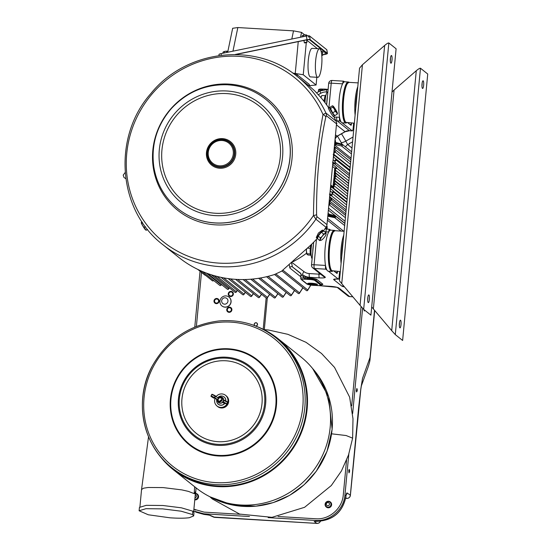 <?xml version="1.0" encoding="UTF-8"?>
<svg xmlns="http://www.w3.org/2000/svg" width="551" height="551" viewBox="0 0 551 551"><rect width="100%" height="100%" fill="white"/><g stroke="black" fill="none" stroke-linecap="round" stroke-linejoin="round"><path stroke-width="0.83" d="M218.768 401.954L222.735 399L221.881 397.87M218.871 402.044L222.756 399.02L221.963 397.932M217.831 399.509L218.664 401.879L222.556 398.862A2.569 2.473 128.6 0 0 221.254 397.478L222.576 398.876L218.664 401.879M221.254 397.478C218.995 396.947 217.9 398.008 217.976 400.653C218.788 404.262 224.994 399.771 220.62 397.788A2.011 1.942 -51.4 0 0 219.119 398.015C221.22 397.491 222.363 397.774 222.556 398.862M193.897 509.207L195.66 510.095M267.318 297.809L264.315 329.622M197.32 494.095A3.237 3.12 128.6 0 1 194.779 499.853M330.38 502.002A3.237 3.12 128.6 0 1 330.903 506.555A3.237 3.12 128.6 0 1 326.344 507.058M226.13 395.783A6.853 6.598 128.6 0 1 219.064 407.423A6.853 6.598 128.6 0 1 217.576 406.486M170.004 517.802L148.281 514.779L139.114 510.763L145.932 508.697L162.607 508.869L181.107 511.197L192.533 514.551L193.69 515.922L189.337 517.713C184.688 518.339 178.242 518.367 170.004 517.802M193.69 515.922L194 512.554L192.836 511.183L181.437 507.829L162.951 505.501L146.277 505.329L139.451 507.388L139.114 510.763M148.536 436.785L141.552 489.515L143.591 488.193L148.143 487.49L163.11 487.587L181.858 489.894L188.332 491.361L194.193 493.627L194.668 493.675L195.378 491.823L195.412 493.179M195.378 491.823A26.985 4.077 5.4 0 1 195.495 492.277L193.649 511.796M277.842 338.507L300.887 356.91A83.876 80.783 128.6 0 1 324.153 451.655A83.876 80.783 128.6 0 1 240.119 504.957A83.876 80.783 128.6 0 1 196.211 487.993L173.172 469.597A83.876 80.783 -51.4 0 0 217.08 486.561A83.876 80.783 -51.4 0 0 301.115 433.258A83.876 80.783 -51.4 0 0 277.842 338.507A83.876 80.783 -51.4 0 0 258.116 327.032M218.286 400.419A1.928 1.86 -51.4 0 0 221.502 400.873A1.928 1.86 -51.4 0 0 220.386 397.822A1.928 1.86 -51.4 0 0 218.286 400.419M157.614 452.901A83.876 80.783 -51.4 0 0 173.172 469.597M275.734 337.611L277.456 338.989A83.256 80.191 128.6 0 1 293.139 447.198A83.256 80.191 128.6 0 1 187.34 477.91A83.256 80.191 128.6 0 1 173.558 469.115L171.829 467.737A83.256 80.191 -51.4 0 0 185.611 476.532A83.256 80.191 -51.4 0 0 291.41 445.821A83.256 80.191 -51.4 0 0 275.734 337.611C259.156 324.739 240.236 319.181 218.974 320.937C189.089 324.739 166.712 340.036 151.835 366.821C133.638 400.556 142.454 445.187 171.829 467.737A83.256 80.191 -51.4 0 1 151.883 366.87M223.651 400.129A3.203 3.086 128.6 0 0 218.416 397.815L217.542 399.64L216.757 399.695A4.663 4.491 -51.4 0 0 224.526 403.566L222.811 402.547L223.217 401.872L222.762 401.713A0.393 0.393 -158 0 1 222.776 401.679L223.499 400.288L223.94 400.481L223.217 401.872A7.108 0.386 -152.7 0 1 226.909 403.787L227.625 402.388L227.99 402.609L226.75 404.179A0.393 0.379 -51.4 0 0 227.267 404A13.183 0.716 -152.7 0 1 227.597 404.379L226.716 404.551A0.393 0.379 105.2 0 0 226.826 404.565M222.811 402.547L222.762 401.713A0.393 0.393 -158 0 0 222.948 402.209M225.696 400.956A4.663 4.491 -51.4 0 0 217.962 397.443M217.328 403.208A4.69 4.518 -51.4 0 0 217.356 403.242A4.69 4.518 -51.4 0 0 224.643 403.621M225.8 401.004A4.69 4.518 -51.4 0 0 222.873 396.265M216.288 396.369A6.853 6.598 128.6 0 1 227.79 402.058M226.75 404.179A12.79 0.696 27.3 0 1 226.64 404.524A6.853 6.598 128.6 0 1 214.938 398.759M260.113 387.009A41.118 39.603 128.6 0 1 244.685 433.823A41.118 39.603 128.6 0 1 196.321 433.368A41.118 39.603 128.6 0 1 191.032 376.526A41.118 39.603 128.6 0 1 247.633 369.108A41.118 39.603 128.6 0 1 260.113 387.009A41.118 39.603 -51.4 0 0 247.633 369.108A41.118 39.603 -51.4 0 0 191.032 376.526A41.118 39.603 -51.4 0 0 196.321 433.368A41.118 39.603 -51.4 0 0 244.685 433.823A41.118 39.603 -51.4 0 0 260.113 387.009M225.559 395.329L225.862 395.563A6.853 6.598 128.6 0 1 228.086 402.299M227.046 404.62A6.853 6.598 128.6 0 1 217.308 406.273L217.011 406.039M326.97 501.582A3.237 3.12 -51.4 0 0 326.24 506.975A3.237 3.12 -51.4 0 0 330.696 506.397A3.237 3.12 -51.4 0 0 326.97 501.582M326.467 506.638A2.831 2.727 -51.4 0 0 330.752 505.584A2.831 2.727 -51.4 0 0 330.001 502.209M327.604 507.147A2.831 2.727 -51.4 0 0 329.973 502.188A2.831 2.727 -51.4 0 0 326.075 502.698A2.831 2.727 -51.4 0 0 327.604 507.147M329.429 504.44A1.619 1.557 -51.4 0 0 327.411 502.643A1.619 1.557 -51.4 0 0 326.819 505.363A1.619 1.557 -51.4 0 0 329.429 504.44M194.792 499.716A3.237 3.12 -51.4 0 0 197.189 493.992A3.237 3.12 -51.4 0 0 195.391 493.352M194.827 499.323A2.831 2.727 -51.4 0 0 196.934 494.302M194.834 499.282A2.831 2.727 -51.4 0 0 196.907 494.281A2.831 2.727 -51.4 0 0 195.357 493.703M194.971 497.822A1.619 1.557 -51.4 0 0 195.268 494.695M196.39 326.392L201.494 272.38M266.147 297.939L263.185 329.271M230.566 296.555A2.631 2.535 128.6 0 1 228.83 292.388A2.631 2.535 128.6 0 1 233.183 294.875A2.631 2.535 128.6 0 1 230.566 296.555M216.316 303.642A2.631 2.535 128.6 0 1 214.58 299.469A2.631 2.535 128.6 0 1 218.933 301.955A2.631 2.535 128.6 0 1 216.316 303.642M229.071 312.327A2.631 2.535 128.6 0 1 227.336 308.154A2.631 2.535 128.6 0 1 231.695 310.647A2.631 2.535 128.6 0 1 229.071 312.327M229.037 297.113A5.668 5.455 128.6 0 1 229.099 297.154A5.668 5.455 128.6 0 1 229.822 304.992A5.668 5.455 128.6 0 1 221.97 305.97M254.679 325.641A1.701 1.639 128.6 0 1 255.023 322.982A1.701 1.639 128.6 0 1 257.462 323.926A1.701 1.639 128.6 0 1 255.829 326.089M232.722 292.161A2.631 2.535 -51.4 0 0 231.544 291.837M228.892 295.157A2.631 2.535 -51.4 0 0 229.471 296.231M218.471 299.248A2.631 2.535 -51.4 0 0 217.294 298.917M214.642 302.237A2.631 2.535 -51.4 0 0 215.221 303.312M231.227 307.933A2.631 2.535 -51.4 0 0 230.049 307.603M227.398 310.922A2.631 2.535 -51.4 0 0 227.983 312.004M220.93 298.435A5.668 5.455 -51.4 0 0 221.915 305.922A5.668 5.455 -51.4 0 0 229.712 304.903A5.668 5.455 -51.4 0 0 228.982 297.065A5.668 5.455 -51.4 0 0 220.93 298.435M255.471 325.923A1.584 1.522 -51.4 0 0 257.317 323.898A1.584 1.522 -51.4 0 0 254.714 323.361A1.584 1.522 -51.4 0 0 255.471 325.923M222.983 303.656A3.237 3.12 -51.4 0 0 227.962 301.163A3.237 3.12 -51.4 0 0 223.492 298.139A3.237 3.12 -51.4 0 0 222.983 303.656M229.436 295.804A2.294 2.211 128.6 0 1 229.54 292.244A2.294 2.211 128.6 0 1 232.591 295.391A2.294 2.211 128.6 0 1 229.436 295.804L229.905 296.183A2.294 2.211 -51.4 0 0 230.635 296.562M233.3 293.222A2.294 2.211 -51.4 0 0 232.77 292.595L232.295 292.223M215.186 302.885A2.294 2.211 128.6 0 1 214.89 299.716A2.294 2.211 128.6 0 1 218.554 302.155A2.294 2.211 128.6 0 1 215.186 302.885L215.655 303.264A2.294 2.211 -51.4 0 0 216.385 303.642M219.05 300.309A2.294 2.211 -51.4 0 0 218.52 299.682L218.044 299.303M227.942 311.577A2.294 2.211 128.6 0 1 227.921 308.112A2.294 2.211 128.6 0 1 231.103 311.163A2.294 2.211 128.6 0 1 227.942 311.577L228.417 311.949A2.294 2.211 -51.4 0 0 229.14 312.327M231.806 308.994A2.294 2.211 -51.4 0 0 231.275 308.367L230.807 307.988M228.947 294.813A2.066 1.99 -51.4 0 0 232.412 295.157A2.066 1.99 -51.4 0 0 231.089 291.947A2.066 1.99 -51.4 0 0 228.947 294.813M215.861 302.988A2.066 1.99 -51.4 0 0 218.554 300.646A2.066 1.99 -51.4 0 0 215.283 299.537A2.066 1.99 -51.4 0 0 215.861 302.988M227.584 310.833A2.066 1.99 -51.4 0 0 231.083 310.688A2.066 1.99 -51.4 0 0 229.319 307.713A2.066 1.99 -51.4 0 0 227.584 310.833M361.084 306.556L351.703 405.784M346.565 460.154L343.273 495.005C342.274 508.532 329.243 519.848 315.909 518.773L278.055 516.521M317.176 521.184A3.423 1.687 -88.5 0 1 316.983 521.205A3.423 1.687 -88.5 0 1 316.977 521.205A3.423 1.687 -88.5 0 1 316.784 521.177L315.757 520.461C329.98 521.611 343.879 509.537 344.94 495.108L345.973 495.817L345.732 497.463C342.295 512.079 333.183 519.992 318.409 521.198L314.194 521.508A3.423 3.361 -55.4 0 0 315.833 521.198M362.599 308.264L352.654 413.498M348.817 454.1L344.94 495.108M194.772 327.053L200.047 271.223M193.718 511.066L203.904 513.814L205.578 514.565L203.877 514.393L196.459 512.334L203.946 514.414A3.423 0.792 97 0 0 204.015 514.407M315.757 520.461L268.137 517.63M249.451 516.521L203.904 513.814M240.236 514.276L204.07 512.127L193.897 509.22M209.187 515.102A3.423 3.278 -65.9 0 0 210.2 515.33L205.537 514.558M346.214 494.95A3.423 3.361 -55.4 0 0 347.068 492.952C346.669 492.801 346.303 493.758 345.973 495.817A3.423 1.453 -171.4 0 1 345.994 496.1A3.423 1.453 -171.4 0 0 345.994 496.1L345.773 497.553A3.423 0.468 -171.1 0 0 345.732 497.463M350.326 495.397A3.423 0.517 -174.6 0 0 350.395 495.308L360.788 389.543A3.423 1.474 -171.4 0 0 360.767 389.254L358.605 407.857A3.423 0.517 5.4 0 1 358.653 407.954A3.423 0.517 5.4 0 1 358.591 408.036M348.755 470.471L349.196 469.411A3.216 3.216 0 0 1 348.962 472.868L348.755 470.471M356.318 390.893L356.848 388.483A3.216 3.216 0 0 1 356.614 391.947L356.318 390.893M364.707 310.185A3.216 3.216 0 0 1 364.259 311.019L363.977 309.6M345.704 497.629A3.423 0.468 -171.1 0 0 345.773 497.553C342.343 512.12 333.252 520.006 318.492 521.218L316.977 521.205M209.077 515.061A3.423 3.278 -65.9 0 0 209.111 515.075L203.946 514.414A3.423 0.792 97 0 1 203.877 514.393M214.835 517.375L316.942 523.409L213.54 517.058A3.423 3.278 114.1 0 0 214.663 517.327L210.2 515.33M345.746 497.725L346.703 498.38A3.423 3.361 -55.4 0 0 350.346 495.211L358.605 407.857M360.781 389.543L361.814 383.062M360.767 389.254A99.814 17.136 -86.1 0 1 361.194 386.492L362.524 378.399L370.052 357.406L369.845 361.029L368.564 365.802L361.346 385.934M374.701 310.495L370.079 358.804M322.838 54.859L325.345 54.342A2.7 0.551 170.5 0 0 327.439 53.447A2.7 0.551 170.5 0 0 327.377 53.357L310.144 39.596A2.7 0.551 170.5 0 0 306.976 39.679L306.363 36.029L221.047 53.626L221.316 55.231M306.363 36.029A2.7 0.551 -9.5 0 1 309.531 35.946L310.144 39.596M327.377 53.357L326.771 49.707L309.531 35.946M219.016 54.618A2.7 0.551 -9.5 0 1 218.954 54.528A2.7 0.551 -9.5 0 1 221.047 53.626M305.736 42.482L306.762 42.592L304.627 42.95L305.736 42.482M321.756 55.141L322.638 55.265L321.791 55.582M306.425 34.94L306.425 34.94A2.156 0.441 170.5 0 0 306.356 34.92A2.156 0.441 170.5 0 0 304.565 34.968A2.156 0.441 170.5 0 0 302.671 35.478A2.156 0.441 170.5 0 0 302.451 35.608A2.156 0.441 170.5 0 0 302.43 35.622M227.349 51.25L227.356 51.25A2.156 0.441 170.5 0 0 227.349 51.25A2.156 0.441 170.5 0 0 227.281 51.229A2.156 0.441 170.5 0 0 225.49 51.277A2.156 0.441 170.5 0 0 223.596 51.78A2.156 0.441 170.5 0 0 223.382 51.911A2.156 0.441 170.5 0 0 223.362 51.925M304.627 42.833L305.709 42.2L306.721 42.482M321.729 54.859L322.597 55.155M291.81 39.031L293.504 30.856L301.528 32.385L304.737 34.94M227.839 51.525L232.66 28.287L237.846 27.55L232.949 51.174M293.504 30.856L237.846 27.55M223.121 53.199L222.969 52.29L223.596 51.78L225.49 51.277L227.88 51.553L227.281 51.229M302.189 36.889L302.038 35.987L302.671 35.478L304.565 34.968L306.948 35.243L306.356 34.92M302.038 35.987L302.671 35.478M222.969 52.29L223.596 51.78M322.852 54.942L322.225 51.215L321.081 51.133M301.528 32.385L300.522 37.234M224.505 52.91L224.291 51.649M226.943 52.407L226.75 51.277M227.99 52.193L227.88 51.553M303.58 36.607L303.367 35.34M306.012 36.104L305.826 34.968M307.059 35.905L306.948 35.243M320.93 97.596A5.124 1.143 -86.6 0 1 321.419 96.267A5.124 1.143 -86.6 0 1 321.529 96.108M308.581 36.359L308.753 37.034A2.7 0.551 -9.5 0 0 308.402 37.041M320.896 97.727L321.887 95.481L325.359 95.688M321.419 96.267L321.887 95.481M306.976 39.679L235.119 54.494M367.758 298.112A3.857 0.861 -86.6 0 1 368.791 294.909A3.857 0.861 -86.6 0 1 369.425 298.814A3.857 0.861 -86.6 0 1 368.337 302.616A3.857 0.861 -86.6 0 1 367.758 298.112M367.682 300.088A3.857 0.861 93.4 0 0 367.848 297.34M390.383 58.709A3.857 0.861 -86.6 0 1 391.424 55.506A3.857 0.861 -86.6 0 1 392.05 59.405A3.857 0.861 -86.6 0 1 390.969 63.207A3.857 0.861 -86.6 0 1 390.383 58.709M390.315 60.686A3.857 0.861 93.4 0 0 390.48 57.938M323.065 100.165L324.277 100.234M322.817 54.728L325.207 54.239A2.052 0.42 170.5 0 0 326.798 53.55A2.052 0.42 170.5 0 0 326.757 53.481L309.517 39.72A2.052 0.42 170.5 0 0 307.114 39.789L235.738 54.508M145.767 229.781L142.606 225.559L141.242 222.68A4.318 0.413 58.7 0 0 141.242 222.68A4.318 0.413 58.7 0 0 141.256 222.783A4.318 0.413 58.7 0 0 142.606 225.559A4.318 0.413 58.7 0 0 144.858 229.058A4.318 0.413 58.7 0 0 145.664 229.953L146.105 230.201M326.068 232.866L323.575 234.072L322.287 236.234L320.413 237.922L319.738 240.573L317.521 238.748L318.196 236.097L321.357 232.246L323.843 231.041L326.068 232.866L326.013 234.43A4.318 1.164 129.4 0 1 324.098 237.681A4.318 1.164 -50.6 0 1 321.274 240.208A4.318 1.164 -50.6 0 1 321.226 240.229A4.318 1.164 -50.6 0 1 320.365 239.485A4.318 1.164 -50.6 0 1 322.287 236.234A4.318 1.164 -50.6 0 1 325.111 233.707A4.318 1.164 -50.6 0 1 326.027 234.395A4.318 1.164 -50.6 0 1 326.013 234.43L326.027 234.395M337.295 114.119L334.753 115.662L332.646 112.852L329.946 107.3L332.487 105.751L332.962 106.24L332.783 107.121L334.312 109.015A4.318 0.413 -121.3 0 1 332.962 106.24A4.318 0.413 -121.3 0 1 333.066 106.067A4.318 0.413 -121.3 0 1 333.872 106.963A4.318 0.413 58.7 0 1 336.124 110.462A4.318 0.413 -121.3 0 1 337.474 113.237A4.318 0.413 -121.3 0 1 337.488 113.341A4.318 0.413 -121.3 0 1 336.565 112.514A4.318 0.413 -121.3 0 1 334.312 109.015L335.18 111.302L336.565 112.514L337.295 114.119L337.474 113.237M313.347 284.282L314.256 285.005L312.562 284.233L313.374 284.047M311.659 284.096L312.796 284.998L310.874 284.047L311.68 283.889M310.833 284.399L309.256 284.309L310.833 284.399L310.888 283.875M315.041 284.461L315.716 285.005L314.249 284.412L315.048 284.323M306.866 254.101A5.124 1.143 -86.6 0 1 306.838 254.032A5.124 1.143 -86.6 0 1 306.39 250.891A5.124 1.143 -86.6 0 1 306.452 248.935M370.919 315.144L363.66 309.352L388.841 42.971L396.1 48.77L370.919 315.144L396.1 48.77M388.841 42.971C388.214 42.82 386.809 43.653 384.646 45.464L360.078 305.371L363.66 309.352M360.078 305.371L341.737 283.669L362.434 64.763L384.646 45.464M362.434 64.763L359.548 68.159L339.45 280.755L341.737 283.669M334.657 143.618L336.372 143.535L342.123 144.879A0.813 0.572 103 0 1 341.496 145.953L334.567 144.548M341.902 144.128L341.834 144.1A0.813 0.565 -75 0 0 341.716 144.086C342.887 144.851 342.812 145.471 341.496 145.953L351.442 153.901M342.123 144.879L342.192 144.596A0.813 0.565 -75 0 0 341.834 144.1L335.841 142.495A0.813 0.558 -75 0 0 335.724 142.482L341.716 144.086M324.181 101.577A5.958 1.322 -86.6 0 1 325.882 95.289L325.923 95.289M319.986 48.991A14.298 3.182 93.4 0 0 319.504 48.791A14.298 3.182 93.4 0 0 315.482 62.876A14.298 3.182 93.4 0 0 317.81 77.34A14.298 3.182 93.4 0 0 321.756 64.364A14.298 3.182 93.4 0 0 319.986 48.991M324.539 51.711L322.383 52.159M141.256 222.783L141.876 221.633M319.738 240.573L321.226 240.229M332.487 105.751L332.962 106.24M314.256 285.005L313.856 284.109M312.796 284.998L312.155 283.917M309.256 284.309L309.29 283.896M310.998 284.536L311.033 284.178M310.447 283.841L310.881 283.868M315.716 285.005L315.764 284.509M310.736 255.182L308.085 255.023L307.031 254.355L306.39 250.891L306.618 248.79M307.031 254.355L306.873 253.735L310.351 253.942M399.392 323.375A3.857 0.861 -86.6 0 1 400.432 320.172A3.857 0.861 -86.6 0 1 401.059 324.071A3.857 0.861 -86.6 0 1 399.971 327.873A3.857 0.861 -86.6 0 1 399.392 323.375M399.317 325.345A3.857 0.861 93.4 0 0 399.482 322.604M422.018 83.972A3.857 0.861 -86.6 0 1 423.058 80.77A3.857 0.861 -86.6 0 1 423.691 84.668A3.857 0.861 -86.6 0 1 422.603 88.47A3.857 0.861 -86.6 0 1 422.018 83.972M421.949 85.942A3.857 0.861 93.4 0 0 422.114 83.194M342.192 144.596L336.2 142.978A0.813 0.558 -75 0 0 335.841 142.495L335.724 142.482M335.745 144.631A0.813 0.572 103 0 0 336.372 143.535A95.357 91.845 128.6 0 0 336.2 142.978L334.905 143.053L335.118 142.385M334.712 143.033L334.905 143.053A94.187 90.715 -51.4 0 1 335.084 143.632L335.201 144.569M323.017 89.11A4.856 0.737 5.4 0 1 326.598 89.255M319.504 48.791L312.155 48.357A14.298 3.182 93.4 0 0 308.133 62.442A14.298 3.182 93.4 0 0 310.461 76.899L317.81 77.34M306.604 40.023L317.431 48.667M147.592 229.443L146.242 230.263M145.423 226.668L144.135 227.446M142.613 222.728L141.731 223.265M321.357 232.246L323.575 234.072M318.196 236.097L320.413 237.922M330.242 108.664L332.783 107.121M332.646 112.852L335.18 111.302M316.143 284.64A4.05 0.613 5.4 0 1 315.751 284.702M314.669 284.75A4.05 0.613 5.4 0 1 314.284 284.743M311.473 284.523A4.05 0.613 5.4 0 1 311.005 284.461M309.276 284.089A4.05 0.613 5.4 0 1 308.891 283.951M307.382 248.136L310.282 248.308M402.554 340.408L395.294 334.615L420.475 68.234L427.734 74.027L402.636 340.442L427.734 74.027M420.475 68.234C419.848 68.083 418.45 68.916 416.28 70.728L391.713 330.634L395.294 334.615M391.713 330.634L373.371 308.925L394.068 90.027L416.28 70.728M394.068 90.027L392.098 91.962M347.619 83.284A19.423 4.318 93.4 0 0 342.784 102.121A19.423 4.318 93.4 0 0 345.284 121.626M325.042 102.7A9.422 2.094 -86.6 0 1 327.755 91.927L327.879 91.934M306.266 42.826L303.243 74.75L292.719 73.076M295.267 73.228L298.249 41.614M303.243 74.75L316.102 85.019L316.832 77.285M309.201 85.66L316.102 85.019M326.791 103.45A9.422 2.094 -86.6 0 1 327.452 96.487M311.639 283.882A4.05 0.613 -174.6 0 0 308.464 284.178A4.05 0.613 -174.6 0 0 312.431 285.17A4.05 0.613 -174.6 0 0 316.522 284.943A4.05 0.613 -174.6 0 0 311.639 283.882M311.198 255.54L311.15 255.54A5.958 1.322 -86.6 0 1 310.137 251.476A5.958 1.322 -86.6 0 1 310.957 244.892M371.773 306.983L373.371 308.925M335.153 139.665L335.58 141.648L334.863 141.4M335.483 134.85L337.26 136.193C335.469 138.012 334.774 139.286 335.18 140.016L335.042 139.534M354.348 123.21L345.567 122.308C345.222 122.453 344.63 121.303 343.769 118.864C342.86 116.302 341.895 107.404 343.418 95.585C344.857 86.404 346.469 84.165 346.889 83.69L349.079 82.361A20.235 4.498 -86.6 0 0 343.493 100.723A20.235 4.498 -86.6 0 0 345.994 122.474A20.235 4.498 -86.6 0 0 346.675 122.756A20.559 4.573 -86.6 0 1 345.87 123.031A20.559 4.573 -86.6 0 1 342.522 102.238A20.559 4.573 -86.6 0 1 348.308 81.989A20.559 4.573 -86.6 0 1 349.003 82.278A20.559 4.573 -86.6 0 1 349.093 82.361L358.157 82.898M335.146 138.439A4.318 4.16 128.6 0 1 337.116 136.152L345.016 131.71A8.093 7.797 128.6 0 1 349.424 130.683L352.199 130.849L342.095 122.783A20.559 4.573 -86.6 0 1 341.207 122.074A20.559 4.573 -86.6 0 1 339.54 117.06L339.512 117.294A3.237 0.723 93.4 0 0 339.891 121.027L337.122 120.862A3.237 0.723 -86.6 0 1 336.744 117.129L339.512 117.294M341.207 122.074L339.891 121.027M322.232 89.965L322.604 89.09L326.116 89.262M322.817 89.779L323.168 89.131M293.566 73.689A6.474 0.978 5.4 0 1 297.141 74.702L309.159 84.296A6.474 0.978 5.4 0 1 309.304 84.53L309.166 85.997M317.7 238.032L317.7 238.032A4.318 1.164 -50.6 0 1 319.532 233.968A4.318 1.164 -50.6 0 1 323.182 231.358M334.443 115.255L334.312 115.338A4.318 0.413 -121.3 0 1 331.165 110.923A4.318 0.413 -121.3 0 1 329.829 107.962L330.056 107.824M336.53 122.873L336.881 123.162L336.516 123.899M326.378 115.738L325.799 117.115A5.393 2.893 -168.3 0 0 323.017 114.553L325.923 113.031L336.069 121.137A5.393 5.2 128.6 0 1 336.523 123.837L326.378 115.738A5.393 5.2 -51.4 0 0 325.923 113.031A107.645 103.678 128.6 0 0 297.409 76.603C255.616 41.47 186.238 49.583 150.946 93.45C111.991 137.178 117.735 210.634 163.068 244.837A107.645 103.678 128.6 0 0 315.888 219.188L313.471 215.51C313.912 179.412 317.087 145.76 323.017 114.553A105.069 101.198 128.6 0 0 238.769 56.326A105.069 101.198 128.6 0 0 129.864 136.249A105.069 101.198 128.6 0 0 185.68 255.189A105.069 101.198 128.6 0 0 313.471 215.51A5.393 1.412 179.9 0 0 316.591 214.532L316.846 216.571A5.393 5.2 128.6 0 1 315.888 219.188L326.034 227.287A5.393 5.2 128.6 0 0 326.991 224.67L336.523 123.837M311.467 283.744A4.856 0.737 -174.6 0 0 307.658 284.102A4.856 0.737 -174.6 0 0 312.424 285.294A4.856 0.737 -174.6 0 0 317.328 285.019A4.856 0.737 -174.6 0 0 311.467 283.744M327.879 215.303L335.339 217.101A0.813 0.565 102.9 0 1 334.76 217.673L327.79 216.233M335.091 215.785L335.015 215.751A0.813 0.572 -74.8 0 0 334.898 215.737C336.096 216.495 336.055 217.142 334.76 217.673L344.671 225.586M335.339 217.101L335.332 216.757A0.813 0.572 -74.8 0 0 335.015 215.751L329.284 214.201A0.813 0.565 -74.8 0 0 329.174 214.187L334.898 215.737M336.447 124.629L336.668 124.016M335.359 169.143A1.619 1.598 -172 0 1 336.916 168.275L349.155 178.125M332.907 162.125L335.056 163.847A91.728 88.346 -51.4 0 0 334.85 161.223L333.121 159.838M335.166 163.95A91.542 88.174 -51.4 0 0 334.96 161.443L334.85 161.223A1.619 1.557 128.6 0 1 336.537 159.425L336.585 160.382L349.83 170.955M333.534 155.437L334.099 155.637A1.088 1.047 128.6 0 1 333.445 156.422M333.582 154.969L334.009 154.921L334.099 155.637M334.347 146.862A3698.615 537.342 6.9 0 1 334.574 146.924A0.813 0.572 105.3 0 1 334.691 146.938L334.691 146.938A0.813 0.572 105.3 0 1 335.063 147.489L334.974 147.902A0.813 0.579 -76.8 0 1 334.333 148.928L334.154 148.887M334.767 146.965L334.347 146.848M334.574 146.924C335.848 147.771 335.773 148.439 334.333 148.928L350.684 161.98M342.033 144.176L341.131 142.489A90.516 87.182 -51.4 0 0 337.405 136.111M341.482 133.817A94.827 91.335 128.6 0 1 345.78 141.111L347.66 144.576A4.318 4.16 -51.4 0 0 345.629 147.014M347.874 122.832L350.939 125.27A1.619 0.358 93.4 0 0 350.994 125.297A1.619 0.358 93.4 0 0 351.386 124.312A5.393 1.198 -86.6 0 1 351.621 123.052M353.652 123.169L353.177 128.204A3.237 0.723 93.4 0 1 352.303 130.89L349.534 130.732A3.237 0.723 93.4 0 0 349.651 130.697M339.54 117.06A20.559 4.573 -86.6 0 1 342.694 83.649A20.559 4.573 -86.6 0 1 344.43 81.817A20.559 4.573 -86.6 0 1 344.774 81.782L348.308 81.989M345.87 123.031L342.336 122.825A20.559 4.573 -86.6 0 1 342.095 122.783M323.651 231.138A4.856 1.309 129.4 0 0 323.527 230.945A4.856 1.309 129.4 0 0 319.422 233.879A4.856 1.309 129.4 0 0 317.355 238.445A4.856 1.309 129.4 0 0 317.576 238.535M330.015 107.851A4.856 0.461 58.7 0 0 329.553 107.5A4.856 0.461 58.7 0 0 331.055 110.834A4.856 0.461 58.7 0 0 334.595 115.8A4.856 0.461 58.7 0 0 334.56 115.414M326.55 229.12L326.164 227.088M317.328 285.019L317.376 284.488A4.856 0.737 -174.6 0 0 311.522 283.214A4.856 0.737 -174.6 0 0 307.706 283.572L307.658 284.102M318.216 285.576A1.081 0.51 -89.3 0 1 318.134 285.59A1.081 0.51 -89.3 0 1 318.044 285.576A4.766 0.723 -174.6 0 0 320.482 285.005L314.814 280.48A4.766 0.723 -174.6 0 0 310.44 279.509L304.682 279.212L304.462 277.959L310.53 278.958L310.661 278.131A6.922 1.047 5.4 0 1 317.011 279.543L322.686 284.068A6.922 1.047 5.4 0 1 321.591 284.791M312.107 258.77A9.422 2.094 -86.6 0 1 311.804 244.079M312.768 251.814A9.422 2.094 -86.6 0 1 313.423 244.851M333.596 231.647A19.423 4.318 93.4 0 0 328.761 250.485A19.423 4.318 93.4 0 0 331.254 269.99M335.332 216.757L329.594 215.214A0.813 0.565 -74.8 0 0 329.284 214.201L329.174 214.187M328.747 216.309A0.813 0.565 102.8 0 0 329.319 215.744A95.357 91.845 128.6 0 0 329.594 215.214L328.362 214.759A94.187 90.715 -51.4 0 1 328.072 215.31L328.189 216.247M327.935 214.725L328.603 214.091L327.997 214.036L328.575 214.098M330.745 184.991L332.976 186.768L333.83 179.667A1.619 1.557 -51.4 0 0 334.34 180.735L333.637 181.21A2.431 2.342 128.6 0 1 333.513 181.093M330.71 185.315L332.976 186.768M334.54 172.126A1.619 1.557 -51.4 0 0 335.015 172.711L335.015 172.711A1.143 1.102 128.6 0 1 334.925 174.564A1.619 1.557 -51.4 0 0 334.216 175.562L334.732 168.186L332.501 166.402M333.83 179.667L334.216 175.562M334.423 171.444L335.332 172.16A91.542 88.174 -51.4 0 0 335.352 169.212L334.705 168.468M335.724 173.276A1.619 1.557 128.6 0 1 335.215 172.077L335.359 169.136A1.619 1.598 -162.2 0 1 336.902 168.255L349.162 178.056M335.352 169.212L335.242 168.895A1.619 1.557 128.6 0 1 336.289 167.346L336.902 168.255M335.359 169.095A1.619 1.57 -168.2 0 1 335.387 168.881L335.387 168.881A1.619 1.57 -168.2 0 1 336.578 167.683M334.98 161.037A1.619 1.598 -161 0 1 336.509 160.224M334.96 161.347A1.619 1.598 -161 0 1 335.042 160.789L335.042 160.789A1.619 1.598 -161 0 1 336.682 159.721M333.865 152.923A1.619 1.598 -159.3 0 1 335.366 152.145L350.464 164.294M333.837 153.378A1.619 1.598 -159.4 0 1 333.934 152.668L333.934 152.668A1.619 1.598 -159.4 0 1 335.559 151.642L335.366 152.145M328.761 83.518A3.237 0.489 5.4 0 1 328.685 83.401A3.237 0.489 5.4 0 1 331.227 83.16A3.237 0.723 -86.6 0 1 332.101 80.474L343.548 81.155A3.237 0.723 93.4 0 1 343.659 81.197L344.43 81.817M343.548 81.155A3.237 0.723 93.4 0 0 342.694 83.649M309.028 85.88L297.285 76.465M317.355 238.445L316.274 237.557L318.416 233.052L322.438 230.056L323.527 230.945M328.761 107.982A107.645 103.678 -51.4 0 0 320.696 97.327L314.566 90.757L309.69 86.411L297.409 76.603M334.595 115.8L333.176 116.481L330.862 113.162L328.313 108.251L329.553 107.5M163.068 244.837L178.999 257.558A107.645 103.678 128.6 0 0 274.481 274.536L281.554 271.216L306.356 249.011A107.645 103.678 -51.4 0 0 317.286 238.383M336.069 121.137A107.645 103.678 -51.4 0 0 333.699 116.344M323.444 230.883A107.645 103.678 -51.4 0 0 326.034 227.287M317.004 285.535L318.044 285.576M305.199 279.233L305.006 278.11A1.619 0.427 118.1 0 0 305.35 276.602A13.493 12.99 -51.4 0 0 307.162 277.387L310.661 278.131L309.628 277.305A3.237 0.723 -86.6 0 1 309.249 273.571L319.015 274.15L319.125 272.952M300.632 273.262L301.066 274.536L300.701 278.386A5.393 0.813 5.4 0 1 304.462 277.959L301.197 274.618M303.518 277.132A1.619 0.813 127.3 0 0 303.711 275.555L305.35 276.602M309.29 279.419L309.015 277.89M329.656 229.347A3.237 0.723 93.4 0 0 329.546 229.306A3.237 0.723 93.4 0 0 328.671 231.992A20.559 4.573 -86.6 0 1 330.648 230.146L329.656 229.347M344.134 231.262L335.049 230.724A20.235 4.498 -86.6 0 0 329.464 249.086A20.235 4.498 -86.6 0 0 331.971 270.837A20.235 4.498 -86.6 0 0 332.652 271.12A20.559 4.573 -86.6 0 1 331.847 271.395A20.559 4.573 -86.6 0 1 328.499 250.602A20.559 4.573 -86.6 0 1 334.285 230.352A20.559 4.573 -86.6 0 1 334.974 230.642A20.559 4.573 -86.6 0 1 335.07 230.724M316.474 239.286L314.063 264.762L325.51 265.424A20.559 4.573 -86.6 0 1 328.671 232.019L325.903 231.826A3.237 0.723 -86.6 0 1 326.777 229.14A3.237 0.723 -86.6 0 1 326.881 229.182M330.648 230.146A20.559 4.573 -86.6 0 1 330.752 230.146L334.285 230.352M329.078 202.596L329.257 202.644C330.566 203.471 330.517 204.159 329.112 204.724A0.813 0.572 -76.9 0 0 329.712 204.104L329.705 203.608A0.813 0.572 105.4 0 0 329.374 202.658L329.45 202.685M329.491 202.699A90.516 87.182 -51.4 0 0 330.015 201.273L329.897 201.06M329.333 202.644A91.542 88.174 -51.4 0 0 330.09 200.564L329.34 199.806M329.174 203.064L329.987 200.323A1.619 1.557 128.6 0 1 331.592 199.207L331.612 200.165L345.987 211.646M331.757 195.832A90.516 87.182 -51.4 0 0 332.384 193.532L332.274 193.318M329.739 195.584L330.139 195.887A1.088 1.047 128.6 0 1 329.677 196.252M329.787 195.095L330.359 195.185L330.139 195.887M329.918 193.732L331.757 195.343A91.542 88.174 -51.4 0 0 332.446 192.809L330.194 190.832M332.446 192.809L332.343 192.547A1.619 1.557 128.6 0 1 333.754 191.307L334.03 191.624A88.008 12.053 103.4 0 0 334.092 191.72L334.023 192.292L346.848 202.527M332.411 192.96A1.619 1.598 -160.6 0 1 333.947 192.127M332.467 192.733A1.619 1.598 -160.7 0 1 334.092 191.72L346.903 201.948M330.71 185.363L333.603 187.712L334.161 184.654A1.619 1.557 -165.6 0 1 335.173 183.586L347.66 193.966M333.789 188.869A1.619 1.557 128.6 0 1 333.472 187.574L333.603 187.712A1.619 1.612 -150.7 0 0 333.837 188.91M333.61 187.698A91.542 88.174 -51.4 0 0 334.133 184.792L333.252 183.8M334.133 184.792L334.044 184.427A1.619 1.557 128.6 0 1 334.898 183.228L335.173 183.586M333.686 179.275L334.781 180.115A91.542 88.174 -51.4 0 0 335.091 176.857L334.023 175.707M335.449 181.623L335.153 181.389A1.619 1.557 128.6 0 1 334.65 180.046L334.781 180.115M335.091 176.857L334.987 176.478A1.619 1.557 128.6 0 1 335.738 175.211L336.482 176.396L348.418 185.928M335.077 177.064A1.619 1.584 -165.2 0 1 336.33 176.224M335.104 176.754A1.619 1.543 -168.6 0 1 335.118 176.671L335.118 176.671A1.619 1.543 -168.6 0 1 336.02 175.576M336.117 173.606L335.084 172.766M213.237 280.81A0.813 0.716 -149 0 0 213.54 280.549L213.54 280.549A0.813 0.716 -149 0 0 213.595 280.445M220.689 285.48A0.813 0.723 -147.8 0 0 221.013 285.218L221.013 285.218A0.813 0.723 -147.8 0 0 221.116 284.853L221.378 284.44M228.231 289.316A0.813 0.73 -146.8 0 0 228.569 289.048L228.569 289.048A0.813 0.73 -146.8 0 0 228.672 288.676L229.292 287.732M235.849 292.388A0.813 0.73 -146.1 0 0 236.193 292.126L236.193 292.126A0.813 0.73 -146.1 0 0 236.303 291.741L237.261 290.329M243.535 294.771A0.813 0.73 -145.6 0 0 243.886 294.51L243.886 294.51A0.813 0.73 -145.6 0 0 244.003 294.117L245.278 292.257M251.29 296.493A0.813 0.73 -145.2 0 0 251.642 296.231L251.642 296.231A0.813 0.73 -145.2 0 0 251.759 295.839L253.35 293.545M259.101 297.581A0.813 0.737 -145.1 0 0 259.459 297.32L259.459 297.32A0.813 0.737 -145.1 0 0 259.583 296.927L261.47 294.213M266.98 298.05A0.813 0.737 -145.2 0 0 267.338 297.788L267.338 297.788A0.813 0.737 -145.2 0 0 267.455 297.395L269.646 294.248M274.921 297.891A0.813 0.73 -145.4 0 0 275.273 297.63L275.273 297.63A0.813 0.73 -145.4 0 0 275.39 297.244L277.869 293.649M282.925 297.106A0.813 0.73 -145.9 0 0 283.269 296.844L283.269 296.844A0.813 0.73 -145.9 0 0 283.386 296.459L286.148 292.381M290.997 295.66A0.813 0.73 -146.5 0 0 291.334 295.398L291.334 295.398A0.813 0.73 -146.5 0 0 291.445 295.019L294.475 290.418M299.138 293.518A0.813 0.723 -147.4 0 0 299.462 293.256L299.462 293.256A0.813 0.723 -147.4 0 0 299.565 292.891L302.871 287.691M291.5 262.772L292.429 266.911L300.915 273.689M282.952 270.19L307.761 290.005A0.813 0.778 -51.4 0 1 306.473 290.57A0.813 0.813 0 0 0 307.665 290.356A0.813 0.716 -148.5 0 0 307.761 290.005L310.75 285.087M307.403 279.329A1.081 0.365 -87.7 0 1 307.141 278.524A1.619 0.413 109.1 0 0 307.162 277.387M334.161 271.209L336.93 273.427A1.619 0.358 93.4 0 0 336.985 273.448A1.619 0.358 93.4 0 0 337.377 272.463A5.393 1.198 -86.6 0 1 337.57 271.416M328.41 271.188A20.559 4.573 -86.6 0 1 328.306 271.188A20.559 4.573 -86.6 0 1 326.881 269.969A20.559 4.573 -86.6 0 1 325.51 265.424M339.63 271.533L339.12 276.884A2.7 0.599 93.4 0 1 338.397 279.13L337.977 279.102A2.7 0.599 93.4 0 0 338.073 279.075M338.865 278.365L339.623 278.964M326.454 228.624A4.318 4.16 128.6 0 1 327.163 226.475L327.101 229.161M329.987 200.853A1.619 1.598 -158.8 0 1 331.537 200.006M330.111 200.516L330.097 200.557A1.619 1.598 -158.9 0 1 330.111 200.516L330.111 200.516A1.619 1.598 -158.9 0 1 331.73 199.503M331.764 195.336L331.702 195.791A1.619 1.598 -159.8 0 1 331.757 195.343L332.453 192.795A1.619 1.591 -161.1 0 1 332.48 192.692L332.48 192.692A1.619 1.591 -161.1 0 1 334.03 191.624M334.099 185.04A1.619 1.591 -162.9 0 1 335.476 184.199M335.304 181.506A1.619 1.619 -81.3 0 1 334.781 180.129M325.51 265.444A3.237 0.723 93.4 0 0 325.889 269.177L326.881 269.969M328.417 271.195L338.307 279.088A2.7 0.599 93.4 0 0 338.397 279.13M217.7 406.59L217.376 406.335A6.853 6.598 -51.4 0 0 227.274 404.613M228.224 402.437A6.853 6.598 -51.4 0 0 225.931 395.625L226.254 395.88M192.533 514.551L192.836 511.183M331.592 433.816L346.111 435.531L352.626 438.148L352.991 418.76L349.623 397.133L334.533 367.4L321.515 353.473L306.046 342.336L287.891 334.326L268.461 330.015L263.833 329.588M194.193 493.627L194.655 486.753M312.637 368.536A83.256 80.191 128.6 0 1 332.101 429.277A83.256 80.191 128.6 0 1 210.151 496.878M218.368 398.118L215.028 396.038A7.108 0.386 -152.7 0 0 211.853 394.537L211.129 395.928A7.108 0.386 27.3 0 1 214.305 397.436L217.645 399.509M217.321 399.819L214.208 397.85L215.283 395.756L212.266 394.323L211.701 394.482L211.157 396.41A0.393 0.379 128.6 0 1 210.999 395.893M211.157 396.41A12.79 0.696 -152.7 0 0 213.912 398.187L211.088 396.369L211.701 394.482L212.287 394.337A6.715 0.365 27.3 0 1 215.283 395.756L215.675 396.396L214.47 397.987M227.694 402.01L228.321 402.988A13.183 0.716 27.3 0 0 227.99 402.609A0.393 0.379 -51.4 0 0 227.832 402.092L224.195 400.191L223.94 400.481A7.108 0.386 27.3 0 1 227.625 402.388L227.687 402.003A6.715 0.365 -152.7 0 0 224.202 400.198L224.023 400.122A0.393 0.393 -158 0 0 223.499 400.288L222.776 401.679M211.729 394.488A0.393 0.379 128.6 0 1 212.197 394.309M214.208 397.85A6.715 0.365 -152.7 0 0 211.212 396.424M223.499 400.281A3.079 2.969 -51.4 0 0 218.41 397.96M217.542 399.64A3.079 2.969 -51.4 0 0 222.604 402.161M223.121 402.285A6.715 0.365 27.3 0 1 226.606 404.09M152.999 367.317A81.548 78.545 128.6 0 1 290.997 357.275A81.548 78.545 128.6 0 1 226.254 482.566A81.548 78.545 128.6 0 1 152.999 367.317M222.632 402.333A3.203 3.086 128.6 0 1 217.418 399.737M176.389 378.964A54.459 52.455 -51.4 0 0 225.318 455.932A54.459 52.455 -51.4 0 0 268.551 372.256A54.459 52.455 -51.4 0 0 176.389 378.964M176.857 379.191A53.867 51.884 128.6 0 1 248.074 354.568A53.867 51.884 128.6 0 1 269.9 425.524A53.867 51.884 128.6 0 1 198.684 450.139A53.867 51.884 128.6 0 1 176.857 379.191M183.366 382.029A44.789 43.143 -51.4 0 0 201.514 441.02A44.789 43.143 -51.4 0 0 260.726 420.551A44.789 43.143 -51.4 0 0 242.578 361.552A44.789 43.143 -51.4 0 0 183.366 382.029M184.151 382.394A43.811 42.193 128.6 0 1 258.288 377.001A43.811 42.193 128.6 0 1 223.506 444.313A43.811 42.193 128.6 0 1 184.151 382.394M320.386 521.143A3.423 3.361 124.6 0 1 316.942 523.402L314.194 521.508M347.068 492.952L350.346 495.211A3.423 0.517 -174.6 0 1 350.395 495.308A3.423 3.423 0 0 1 346.779 498.407A3.423 0.765 93.4 0 0 346.861 498.386M370.052 357.406L374.508 310.275M345.642 498.318L346.703 498.38A3.423 0.765 93.4 0 0 346.779 498.407L345.635 498.338M221.963 140.498A12.866 12.391 128.6 0 1 231.014 160.134A12.866 12.391 128.6 0 1 209.325 158.846A12.866 12.391 128.6 0 1 221.963 140.498M222.163 139.672A13.803 13.293 128.6 0 1 231.875 160.734A13.803 13.293 128.6 0 1 208.609 159.349A13.803 13.293 128.6 0 1 222.163 139.672M222.308 139.451A14.112 13.596 128.6 0 1 232.233 160.988A14.112 13.596 128.6 0 1 208.443 159.576A14.112 13.596 128.6 0 1 222.308 139.451M222.508 138.625A15.049 14.491 128.6 0 1 233.094 161.588A15.049 14.491 128.6 0 1 207.727 160.079A15.049 14.491 128.6 0 1 222.508 138.625M324.821 51.946L325.207 54.239M226.764 93.601A60.796 58.558 128.6 0 1 269.522 186.39A60.796 58.558 128.6 0 1 167.043 180.301A60.796 58.558 128.6 0 1 226.764 93.601M355.753 108.327A19.423 4.318 -86.6 0 1 357.262 92.334M226.826 90.991A63.31 60.982 128.6 0 1 271.354 187.622A63.31 60.982 128.6 0 1 164.632 181.279A63.31 60.982 128.6 0 1 226.826 90.991M357.806 86.631A20.235 4.498 93.4 0 0 355.113 115.118M228.204 84.854A70.142 67.559 128.6 0 1 265.444 99.07A70.142 67.559 128.6 0 1 274.467 196.039A70.142 67.559 128.6 0 1 177.904 208.698C164.728 197.905 156.704 183.993 153.832 166.96C150.905 145.127 156.718 125.683 171.285 108.637C186.823 91.934 205.743 83.986 228.052 84.792C242.061 85.715 254.528 90.481 265.444 99.07L265.527 99.132A70.142 67.559 128.6 0 1 274.55 196.108A70.142 67.559 128.6 0 1 177.987 208.76A70.142 67.559 128.6 0 1 177.945 208.733M341.73 256.69A19.423 4.318 -86.6 0 1 343.239 240.697M334.526 144.982L351.042 158.171M343.783 234.995A20.235 4.498 93.4 0 0 341.09 263.481M337.26 136.193L345.14 131.758L336.427 124.857M335.18 141.655A4.318 4.16 128.6 0 1 334.918 140.787M353.039 137.027L345.78 141.111A4.318 1.068 -27.8 0 1 341.131 142.489M335.952 120.876A8.093 7.797 -51.4 0 1 337.122 120.862L349.424 130.683A3.237 0.723 93.4 0 0 349.534 130.732L345.14 131.758M322.177 89.985A5.393 0.813 -174.6 0 0 318.471 90.405C318.271 89.29 319.649 88.849 322.604 89.09L325.31 89.214A1.081 0.365 -87.7 0 1 325.372 89.228M325.145 89.324A1.081 0.365 -87.7 0 1 325.31 89.214L326.323 89.255M229.071 84.096A71.52 68.882 128.6 0 1 279.371 193.249A71.52 68.882 128.6 0 1 158.812 186.086A71.52 68.882 128.6 0 1 229.071 84.096M325.799 117.115C319.587 145.003 316.164 181.678 316.591 214.532M342.598 83.835L331.227 83.16L328.892 107.9M334.188 117.28A11.33 10.917 128.6 0 1 336.744 117.129M335.366 169.639A1.619 1.557 128.6 0 1 336.998 168.42M348.893 180.928L335.366 170.128M349.554 173.889L335.049 162.304M333.624 154.507A1.088 1.047 128.6 0 1 334.009 154.921M334.016 154.81A91.728 88.346 -51.4 0 0 333.754 153.288A1.619 1.557 128.6 0 1 333.741 153.24M350.174 167.339L334.051 154.466M349.603 124.209L351.386 124.312M326.653 104.904L328.685 83.401A3.237 3.237 0 0 1 332.101 80.474A3.237 0.723 -86.6 0 1 332.212 80.515M309.015 85.86L309.159 84.296M297.141 74.702L296.996 76.279M325.152 228.548L325.724 229.002M316.846 216.571L326.991 224.67M304.682 279.212A4.318 0.654 -174.6 0 0 301.776 279.701L307.444 284.233A4.318 0.654 -174.6 0 0 309.077 284.771M307.444 284.233A1.081 1.04 128.6 0 1 306.873 284.013L309.538 284.874M301.776 279.701A1.081 1.04 128.6 0 1 301.204 279.488L306.873 284.013M335.738 175.211L334.367 173.228A2.431 2.342 128.6 0 1 334.264 173.145M335.215 172.077A91.728 88.346 -51.4 0 0 335.242 168.895M348.638 183.586L335.015 172.711L334.367 173.228M335.414 172.711L348.666 183.29M332.68 164.46L336.289 167.346M332.873 162.449A1.123 1.081 128.6 0 1 332.687 164.412M335.139 164.246A1.619 1.557 128.6 0 1 335.056 163.847M334.98 161.512A1.619 1.557 128.6 0 1 336.585 160.382M333.396 156.911L336.537 159.425M333.403 156.842L349.919 170.032M333.858 153.385A1.619 1.557 128.6 0 1 335.442 152.303M333.816 152.455A1.619 1.557 128.6 0 1 335.414 151.346L335.559 151.642M334.03 150.237L335.414 151.346M352.592 141.807L347.66 144.576L351.999 148.04M327.411 92.024L326.412 91.969A3.237 0.723 -86.6 0 1 327.287 89.276A3.237 0.723 -86.6 0 1 327.397 89.324M326.412 91.969A10.249 9.877 -51.4 0 0 320.827 93.271L319.917 90.991L328.127 89.331M320.827 93.271L318.333 94.676M314.986 285.39L316.942 285.528M300.605 273.241L292.429 266.911A1.619 1.557 128.6 0 0 289.874 268.061L289.323 265.079M310.44 279.509L310.53 278.958A5.627 0.847 5.4 0 1 315.695 280.101A1.081 1.04 128.6 0 1 314.814 280.48M325.889 269.177L314.442 268.495A3.237 0.723 -86.6 0 1 314.063 264.762A3.237 0.489 -174.6 0 0 311.522 265.003L313.671 242.226M325.903 231.826A11.33 10.917 128.6 0 1 324.615 231.675M327.59 218.334L343.755 231.241M329.161 202.596A91.728 88.346 -51.4 0 0 329.987 200.323M345.78 213.864L330.015 201.273A1.619 1.557 128.6 0 1 331.612 200.165M329.863 194.331A1.088 1.047 128.6 0 1 330.359 195.185M346.627 204.903L332.384 193.532A1.619 1.557 128.6 0 1 334.023 192.292M331.592 195.701A1.619 1.557 128.6 0 1 331.647 195.116A91.728 88.346 -51.4 0 0 332.343 192.547M333.596 188.256L347.171 199.097M333.589 188.228A90.516 87.182 -51.4 0 0 334.044 185.749A1.619 1.557 128.6 0 1 335.635 184.365M333.472 187.574A91.728 88.346 -51.4 0 0 334.044 184.427M335.153 181.389L334.34 180.735A1.143 1.102 128.6 0 1 334.085 182.581A1.619 1.557 -51.4 0 0 333.507 183.097M334.898 183.228L333.562 181.747L333.637 181.21M334.65 180.046A91.728 88.346 -51.4 0 0 334.987 176.478M334.781 180.439A90.516 87.182 -51.4 0 0 335.015 177.911A1.619 1.557 128.6 0 1 336.482 176.396M334.788 180.48L347.943 190.983M348.184 188.421L335.015 177.911M347.426 196.431L334.044 185.749M205.523 275.314A0.813 0.813 0 0 1 204.951 275.142A0.813 0.778 -51.4 0 0 205.509 275.3M213.602 280.452L213.54 280.549A0.813 0.813 0 0 1 212.342 280.762A0.813 0.778 -51.4 0 0 213.574 280.425M221.461 284.509L221.013 285.218A0.813 0.813 0 0 1 219.821 285.418A0.813 0.778 -51.4 0 0 221.116 284.853L206.37 273.082M229.381 287.808L228.569 289.048A0.813 0.813 0 0 1 227.384 289.241A0.813 0.778 -51.4 0 0 228.672 288.676L211.267 274.777M237.35 290.405L236.193 292.126A0.813 0.813 0 0 1 235.015 292.305A0.813 0.778 -51.4 0 0 236.303 291.741L217.149 276.45M245.374 292.333L243.886 294.51A0.813 0.813 0 0 1 242.715 294.682A0.813 0.778 -51.4 0 0 244.003 294.117L223.644 277.862M253.446 293.628L251.642 296.231A0.813 0.813 0 0 1 250.471 296.404A0.813 0.778 -51.4 0 0 251.759 295.839L230.538 278.889M261.573 294.289L259.459 297.32A0.813 0.813 0 0 1 258.288 297.492A0.813 0.778 -51.4 0 0 259.583 296.927L237.708 279.46M269.742 294.324L267.338 297.788A0.813 0.813 0 0 1 266.167 297.96A0.813 0.778 -51.4 0 0 267.455 297.395L245.078 279.522M277.966 293.724L275.273 297.63A0.813 0.813 0 0 1 274.102 297.809A0.813 0.778 -51.4 0 0 275.39 297.244L252.613 279.054M286.238 292.457L283.269 296.844A0.813 0.813 0 0 1 282.098 297.023A0.813 0.778 -51.4 0 0 283.386 296.459L260.286 278.007M294.571 290.494L291.334 295.398A0.813 0.813 0 0 1 290.157 295.584A0.813 0.778 -51.4 0 0 291.445 295.019L268.075 276.361M302.96 287.76L299.462 293.256A0.813 0.813 0 0 1 298.277 293.456A0.813 0.778 -51.4 0 0 299.565 292.891L275.955 274.033M306.59 253.198A94.827 91.335 128.6 0 1 293.07 261.697M311.522 265.003A3.237 3.237 0 0 0 312.72 267.841A3.237 3.12 128.6 0 0 314.442 268.495L325.159 277.05A7.556 1.143 5.4 0 1 319.394 277.883L309.628 277.305A13.493 12.99 128.6 0 1 302.678 274.735A3.237 0.868 -52.6 0 1 303.966 271.622A10.249 9.877 -51.4 0 0 309.249 273.571M292.126 262.579L303.966 271.622M320.393 285.735A3.237 0.723 -86.6 0 1 320.283 285.769A3.237 0.723 -86.6 0 1 320.172 285.721L329.939 286.3A7.556 1.143 5.4 0 1 338.879 288.008L349.589 296.562L352.792 296.755M318.926 285.583A13.493 12.99 -51.4 0 0 320.172 285.721L319.917 285.521M317.011 279.543A1.619 1.557 128.6 0 0 315.695 280.101L321.364 284.633A1.081 1.04 128.6 0 1 320.482 285.005M322.686 284.068A1.619 1.557 -51.4 0 0 321.364 284.633A5.627 0.847 5.4 0 1 321.44 284.929C321.763 285.246 320.661 285.466 318.127 285.59L315 285.404M319.394 277.883A3.237 0.723 -86.6 0 1 319.015 274.15A4.318 0.654 -174.6 0 0 320.675 274.191M335.593 272.359L337.377 272.463M338.707 278.806L339.574 279.495M326.667 226.075L327.163 226.475M341.041 231.083L327.411 220.2M328.072 213.258L329.236 214.187M345.408 217.741L329.112 204.724A3698.615 580.41 -176.1 0 0 328.885 204.669M328.554 208.106L345.078 221.295M344.878 223.341L328.362 210.151M329.553 197.582L331.592 199.207M329.636 196.673L346.159 209.855M330.4 188.635L333.754 191.307M330.614 186.348A1.123 1.081 128.6 0 1 330.428 188.304M300.901 276.32L300.419 276.478L289.874 268.061M300.419 276.478A1.619 1.557 128.6 0 1 300.984 275.417M337.37 287.505A3.237 3.12 -51.4 0 0 338.879 288.008M325.159 277.05A3.237 3.12 128.6 0 1 323.437 276.395L312.72 267.841M344.444 286.871A5.393 0.813 5.4 0 1 341.82 286.086L333.768 279.66A5.393 0.813 5.4 0 1 337.887 279.061L338.307 279.088M337.887 279.061A2.7 0.599 93.4 0 0 337.977 279.102L335.29 279.033M333.768 279.66A2.7 2.597 -51.4 0 0 335.587 279.082M341.82 286.086A2.7 2.597 -51.4 0 0 343.425 285.659M337.336 287.491L347.874 295.908A3.237 3.12 -51.4 0 0 349.589 296.562A3.237 0.723 -86.6 0 0 349.699 296.61A3.237 0.723 -86.6 0 0 349.816 296.576M141.552 489.536L139.926 506.72M196.08 487.89L195.681 492.615M352.626 438.148L348.507 455.002L341.468 470.919L331.296 485.548L304.6 507.299L271.994 517.334L239.589 514.076L212.328 498.972L209.821 496.713M210.11 496.864L232.191 504.964L255.878 506.197L273.289 502.595L289.654 495.328L304.2 484.722L316.253 471.291L327.025 451.317L332.136 429.339L328.637 396.679L312.61 368.502M224.195 400.191L223.499 400.288M228.321 402.988L227.597 404.379M194.827 511.603L196.459 512.334M209.173 515.095L213.54 517.058M315.592 521.17L316.983 521.205M346.138 494.86L345.994 496.1M317.08 523.45L319.236 522.871L320.682 521.122M370.114 359.011L369.845 361.036M303.938 40.443L304.317 42.716M306.583 39.892L306.976 42.269M326.826 49.797L327.439 53.447M218.954 54.528L219.119 55.52M333.066 106.067L332.625 105.82M351.641 151.814L342.233 144.3M125.786 178.662L123.982 177.456L123.197 175.108L125.139 172.559M335.049 230.724L332.859 232.054C332.439 232.529 330.834 234.767 329.388 243.948C327.873 255.767 328.837 264.666 329.746 267.228C330.6 269.666 331.199 270.816 331.537 270.672L340.318 271.574M335.235 164.329L335.042 160.789M333.162 154.356L350.14 167.683M334.12 154.893L333.934 152.668M318.333 91.886L318.471 90.405M300.701 278.386L301.204 279.488M344.864 223.506L335.421 215.958M349.389 175.631L332.549 162.311M350.891 159.742L335.153 147.179M329.546 229.306L324.966 228.81M329.395 194.179L346.379 207.507M347.888 191.548L335.373 181.561L334.788 180.122L335.118 176.671M335.848 173.372L335.332 172.167M316.618 92.85L319.917 90.991M337.157 287.353L318.774 285.59M328.306 271.188L331.847 271.395M345.622 215.503L329.829 202.885M347.13 199.524L330.566 186.314M334.037 189.11L333.61 187.705M204.951 275.142L197.747 269.384M212.342 280.762L198.622 269.804M219.821 285.418L202.375 271.491M227.384 289.241L207.81 273.606M235.015 292.305L214.139 275.638M242.715 294.682L220.992 277.339M250.471 296.404L228.162 278.592M258.288 297.492L235.559 279.343M266.167 297.96L243.122 279.557M274.102 297.809L250.815 279.212M282.098 297.023L258.626 278.283M290.157 295.584L266.539 276.733M298.277 293.456L274.556 274.508M310.86 285.108L307.665 290.356M306.473 290.57L281.912 270.954M347.874 295.908A3.237 3.237 0 0 0 349.699 296.61L352.826 296.796"/></g></svg>

